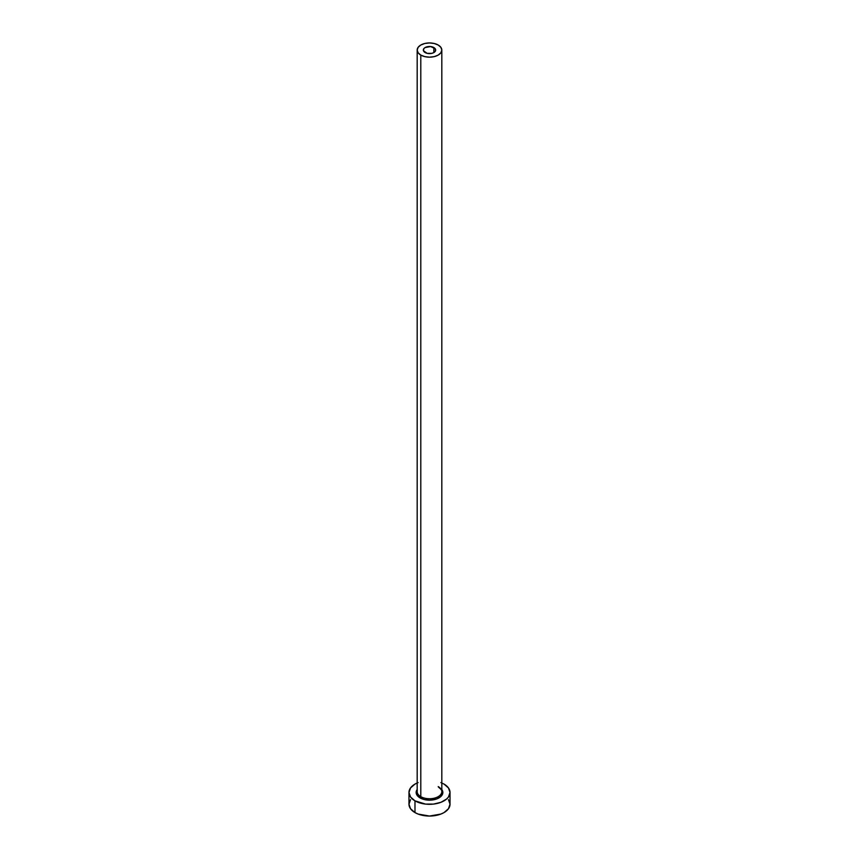 <?xml version="1.0" encoding="UTF-8"?>
<svg xmlns="http://www.w3.org/2000/svg" width="859" height="859" viewBox="0 0 859 859"><rect width="100%" height="100%" fill="white"/><g stroke="black" fill="none" stroke-linecap="round" stroke-linejoin="round"><path stroke-width="1.29" d="M425.151 52.571A6.153 3.554 180 0 1 423.347 50.058A6.153 3.554 180 0 1 427.148 46.773A6.153 3.554 180 0 1 433.849 47.546L433.849 52.571L431.852 53.344L427.148 53.344L423.466 50.756L423.809 48.695L425.151 47.546L430.703 46.569L435.191 48.695L435.534 50.756L433.849 52.571L433.849 47.546A6.153 3.554 180 0 1 435.653 50.058A6.153 3.554 180 0 1 431.852 53.344A6.153 3.554 180 0 1 425.151 52.571M417.291 790.677A12.316 7.108 0 0 0 420.792 796.658A1.031 0.591 -60 0 1 420.062 797.914A13.336 7.699 180 0 1 417.184 789.507L416.411 793.974L420.062 797.914A1.031 0.591 120 0 0 420.792 796.658A12.316 7.108 0 0 0 434.214 798.204A12.316 7.108 0 0 0 441.816 791.633L441.816 50.058A12.316 7.108 180 0 1 434.214 56.63A12.316 7.108 180 0 1 420.792 55.083L420.792 796.658L420.792 55.083A12.316 7.108 180 0 1 417.184 50.058A12.316 7.108 180 0 1 424.786 43.487A12.316 7.108 180 0 1 438.208 45.033A12.316 7.108 180 0 1 441.816 50.058L440.882 47.342L438.208 45.033L434.214 43.487L429.5 42.95L424.786 43.487L420.792 45.033L418.118 47.342L417.184 50.058L418.118 52.786L420.792 55.083L424.786 56.63L429.5 57.166L434.214 56.63L438.208 55.083L440.882 52.786L441.816 50.058M410.538 799.665L408.97 804.196A20.53 11.854 0 0 0 414.983 812.582L414.983 800.846L425.495 804.088L433.505 804.088L440.903 802.317L446.562 799.053L448.462 797.002L450.03 792.47L448.462 787.939L444.017 784.084A20.53 11.854 180 0 1 450.03 792.47A20.53 11.854 180 0 1 437.36 803.412A20.53 11.854 180 0 1 414.983 800.846L414.983 812.582A20.53 11.854 0 0 0 437.36 815.148A20.53 11.854 0 0 0 450.03 804.196L448.462 799.665M418.097 782.613L414.983 784.084L410.538 787.939L408.97 792.47L410.538 797.002L414.983 800.846A20.53 11.854 180 0 1 408.97 792.47A20.53 11.854 180 0 1 417.184 782.989M444.017 784.084L440.903 782.613M441.816 789.507L442.589 793.974L440.592 796.744L436.909 798.87L429.5 800.169L424.4 799.589L420.062 797.914A13.336 7.699 180 0 0 436.92 798.87A13.336 7.699 180 0 0 441.816 789.507M408.97 792.47L408.97 804.196L410.538 808.738L414.983 812.582L418.097 814.053L429.5 816.05L440.903 814.053L444.017 812.582L448.462 808.738L450.03 804.196L450.03 792.47M417.184 50.058L417.184 791.633A12.316 7.108 0 0 0 420.792 796.658A12.316 7.108 0 0 0 433.441 798.365A12.316 7.108 0 0 0 441.709 792.589A12.316 7.108 0 0 0 438.208 786.608M441.816 791.633C442.439 790.967 441.301 789.453 438.423 787.069"/></g></svg>
